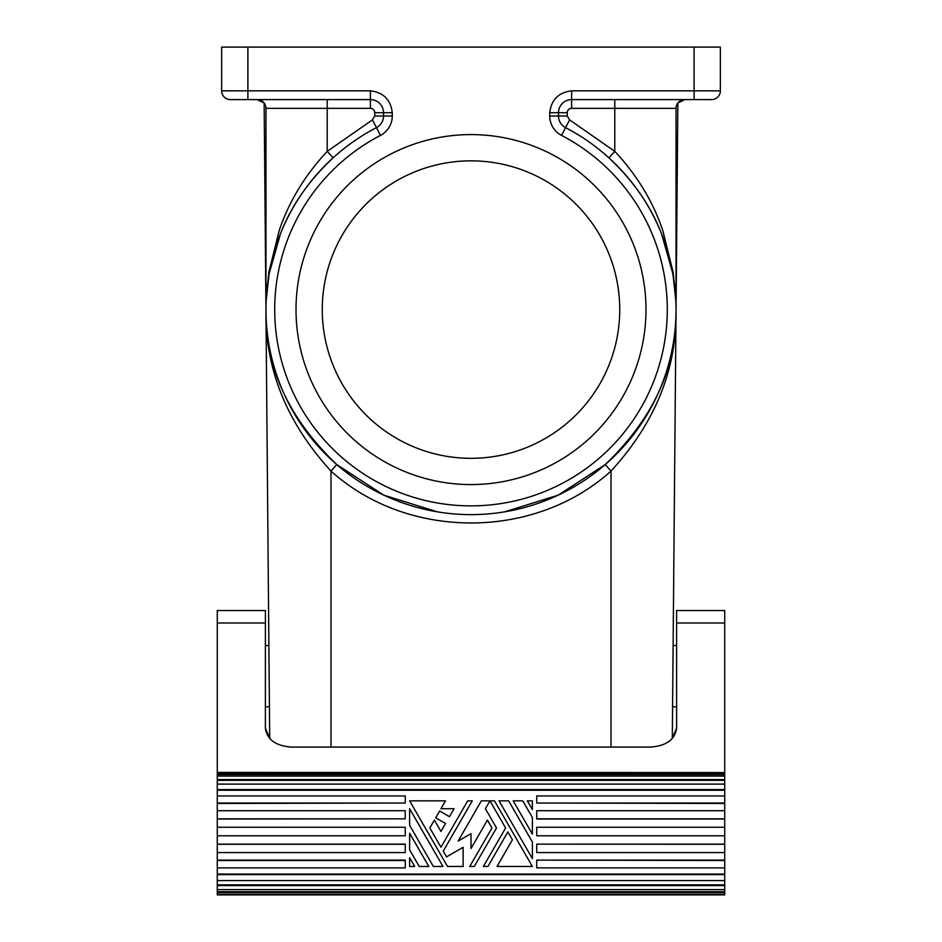 <?xml version="1.0" encoding="UTF-8"?>
<svg xmlns="http://www.w3.org/2000/svg" width="942" height="942" viewBox="0 0 942 942"><rect width="100%" height="100%" fill="white"/><g stroke="black" fill="none" stroke-linecap="round" stroke-linejoin="round"><path stroke-width="1.41" d="M652.335 747.041L331.007 747.041L331.007 471.082L336.741 464.547C288.794 418.495 265.208 367.439 265.962 311.366C265.35 369.829 287.039 423.064 331.007 471.082C407.615 540.261 534.385 540.261 610.993 471.082C654.961 423.064 676.65 369.829 676.038 311.366C676.792 367.439 653.206 418.495 605.259 464.547L610.993 471.082L610.993 747.041M289.665 747.041L331.007 747.041M265.962 307.751L265.962 108.342L327.215 108.342L327.215 99.593M370.383 108.342A4.38 4.38 0 0 1 374.763 112.722L383.512 112.722L383.512 115.996A13.129 13.129 0 0 1 376.435 127.641A205.038 205.038 -32.7 0 0 333.091 157.844L327.215 151.368L327.215 108.342L370.383 108.342L370.383 99.593A13.129 13.129 0 0 1 383.512 112.722A13.129 13.129 0 0 0 370.383 99.593L230.401 99.593A8.749 8.749 0 0 1 221.653 90.844A8.749 8.749 135 0 0 230.401 99.593L231.449 99.593M676.603 610.546L724.728 610.546L676.603 610.546L676.603 728.107C675.025 739.611 666.265 745.946 650.357 747.088L291.643 747.088C275.735 745.946 266.975 739.611 265.397 728.107L269.695 738.516L264.149 103.008L257.213 99.593A8.749 8.749 0 0 1 265.962 108.342M676.038 307.751L676.038 108.342L614.785 108.342L614.785 151.368C637.11 175.33 653.124 201.753 662.827 230.637L673.177 272.344L675.873 300.392M676.603 728.107L672.305 738.516L677.851 103.008L684.787 99.593A8.749 8.749 0 0 0 676.038 108.342M571.617 99.593L571.617 90.844C558.594 92.41 551.305 99.699 549.739 112.722L567.237 112.722A4.38 4.38 0 0 1 571.617 108.342L571.617 99.593A13.129 13.129 0 0 0 558.488 112.722A13.129 13.129 0 0 1 571.617 99.593L711.599 99.593A8.749 8.749 0 0 0 720.347 90.844A8.749 8.749 45 0 1 711.599 99.593L710.551 99.593M370.383 99.593L370.383 90.844L221.653 90.844L221.653 47.1L720.347 47.1L720.347 90.844L694.101 90.844L694.101 47.1M333.091 157.844C308.623 180.817 291.078 206.168 280.445 233.863L269.094 273.863L266.139 300.863M372.396 119.881L374.763 115.996L383.512 115.996A13.129 13.129 0 0 1 376.435 127.641L372.396 119.881L327.215 151.368C304.89 175.33 288.876 201.753 279.173 230.637L268.823 272.344L266.127 300.392M567.237 115.996L558.488 115.996A13.129 13.129 0 0 0 565.565 127.641L569.604 119.881L567.237 115.996L567.237 112.722M558.488 112.722L558.488 115.996A13.129 13.129 0 0 0 565.565 127.641A205.038 205.038 -147.3 0 1 608.909 157.844C633.377 180.817 650.922 206.168 661.555 233.863L672.906 273.863L675.861 300.863M608.909 157.844L614.785 151.368L569.604 119.881M571.617 90.844L694.101 90.844L694.101 99.593M645.988 309.577A174.988 174.988 0 0 0 471 134.588A174.988 174.988 0 0 0 296.012 309.577A174.988 174.988 0 0 0 471 484.565A174.988 174.988 0 0 0 645.988 309.577M605.259 464.547L558.206 495.151L504.629 511.847M437.371 511.847L383.794 495.151L336.741 464.547M322.258 309.577A148.742 148.742 0 0 0 471 458.318A148.742 148.742 0 0 0 619.483 300.828A148.742 148.742 0 0 0 466.62 160.905A148.742 148.742 0 0 0 322.258 309.577M370.383 90.844C383.406 92.41 390.695 99.699 392.261 112.722L392.261 115.996A21.878 21.878 0 0 1 380.474 135.401A196.289 196.289 0 0 0 318.785 433.52A196.289 196.289 0 0 0 623.215 433.52A196.289 196.289 0 0 0 561.526 135.401L565.565 127.641A205.038 205.038 0 0 1 629.998 439.043A205.038 205.038 0 0 1 312.002 439.043A205.038 205.038 0 0 1 376.435 127.641L380.474 135.401M265.397 728.107L265.397 623.003L217.272 623.003L217.272 772.416L724.728 772.558L217.272 772.416M724.728 610.546L724.728 772.416M724.728 885.598L724.728 891.685L217.272 891.685L217.272 885.598L724.728 885.598L724.728 772.558M724.728 891.685L724.728 892.533L217.272 892.533L217.272 894.9L724.728 894.9L724.728 892.533M217.272 885.598L217.272 867.9L405.248 867.9L405.248 860.117L217.272 860.117L217.272 784.109L724.728 784.109M217.272 789.596L724.728 789.596M217.272 891.685L217.272 892.533M217.272 867.9L217.272 860.505L405.248 860.505M217.272 784.109L217.272 772.558M217.272 610.546L265.397 610.546L217.272 610.546L217.272 623.003M265.397 610.546L265.397 623.003M724.728 894.299L217.272 894.299M217.272 835.789L405.248 835.789L405.248 827.253L217.272 827.253M217.272 803.031L405.248 803.031L217.272 803.467M217.272 818.833L405.248 818.833L217.272 819.045M217.272 852.581L405.248 852.581L405.248 844.138L217.272 844.138M217.272 874.046L724.728 874.046M724.728 860.117L536.752 860.117L724.728 860.505M724.728 844.138L536.752 844.138L724.728 844.291M724.728 819.045L536.752 819.045L536.752 810.709L724.728 810.709M724.728 803.031L536.752 803.031L724.728 803.467M724.728 790.232L217.272 790.232M419.225 866.463L428.822 866.463L409.629 833.223L409.629 849.837L419.225 866.463M532.371 834.094L513.178 800.841L522.775 800.841L532.371 817.468L532.371 834.094M409.629 808.719L409.629 825.345L433.367 866.463L442.964 866.463L409.629 808.719M471 833.658L471 848.53L487.414 820.093L491.959 827.971L469.74 866.463L474.285 866.463L496.505 827.971L485.401 808.719L489.44 801.724L490.452 801.724L505.607 827.971L483.376 866.463L487.921 866.463L507.879 831.904L512.424 839.781L497.011 866.463L532.371 866.463L494.491 800.841L481.35 800.841L458.118 841.088L471 833.658M467.715 800.841L472.26 800.841L443.223 851.156L446.52 856.879L463.123 847.294L463.123 866.463L447.509 866.463L409.629 800.841L445.495 800.841L440.95 808.719L454.079 808.719L449.475 816.679L439.631 811.003L435.687 817.821L445.542 823.508L440.95 831.468L434.38 820.093L429.835 827.971L440.95 847.211L467.715 800.841M409.629 857.715L409.629 866.463L414.68 866.463L409.629 857.715M532.371 809.59L527.32 800.841L532.371 800.841L532.371 809.59M499.036 800.841L508.633 800.841L532.371 841.971L532.371 858.586L499.036 800.841M405.248 818.833L405.248 810.709L217.272 810.709M724.728 818.833L536.752 818.833M724.728 835.789L536.752 835.789L536.752 827.253L724.728 827.253M217.272 884.856L724.728 884.856M724.728 880.57L217.272 880.57M217.272 874.635L724.728 874.635M724.728 889.601L217.272 889.601M724.728 867.9L536.752 867.9L536.752 860.505M536.752 844.291L536.752 852.581L724.728 852.581M536.752 803.031L536.752 795.955L724.728 795.955M405.248 803.031L405.248 795.955L217.272 795.955M217.272 844.291L405.248 844.291M724.728 773.747L217.272 773.747M217.272 774.607L724.728 774.607M724.728 776.102L217.272 776.102M217.272 779.576L724.728 779.576M217.272 780.353L724.728 780.353M247.899 99.593L247.899 47.1M374.763 112.722L374.763 115.996M614.785 99.593L614.785 108.342L571.617 108.342M558.488 115.996L549.739 115.996A21.878 21.878 0 0 0 561.526 135.401M549.739 112.722L549.739 115.996M383.512 115.996L392.261 115.996M392.261 112.722L383.512 112.722M724.728 623.003L676.603 623.003M676.603 645.553L673.118 645.553L676.603 645.553M676.603 706.794L672.588 706.794M265.397 645.553L268.882 645.553L265.397 645.553M265.397 706.794L269.412 706.794"/></g></svg>
